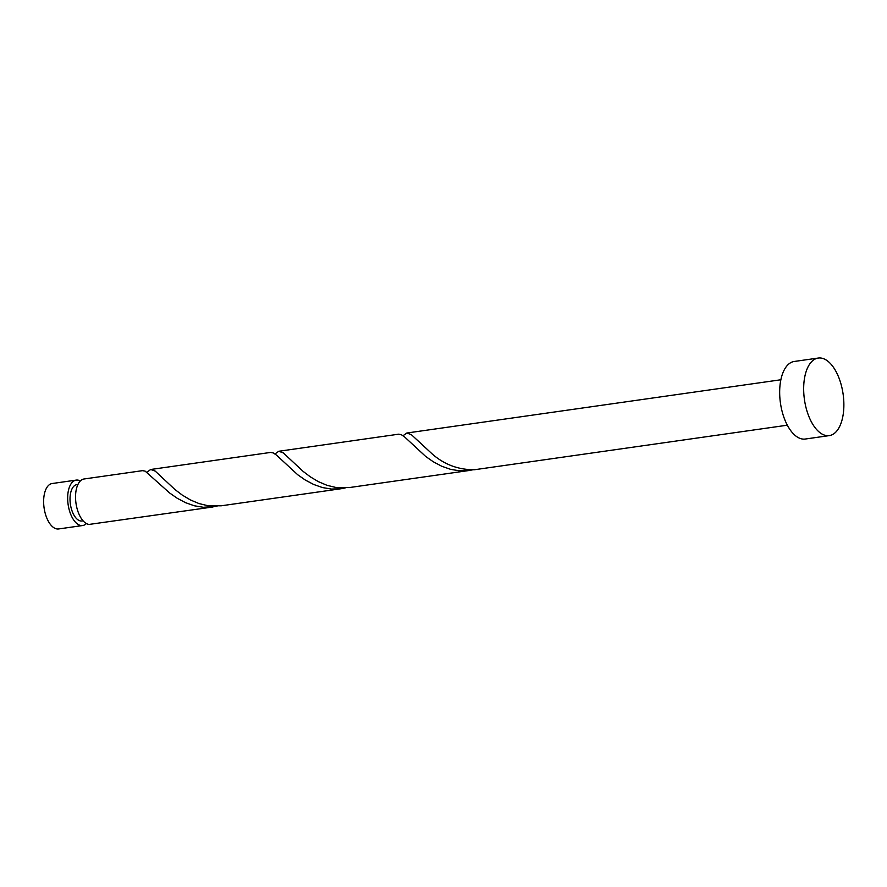 <?xml version="1.0" encoding="UTF-8"?>
<svg xmlns="http://www.w3.org/2000/svg" width="887" height="887" viewBox="0 0 887 887"><rect width="100%" height="100%" fill="white"/><g stroke="black" fill="none" stroke-linecap="round" stroke-linejoin="round"><path stroke-width="1.33" d="M82.668 525.525L58.642 528.951A22.94 11.431 -98.1 0 1 44.35 509.504A22.94 11.431 -98.1 0 1 52.167 483.526L76.204 480.1A22.94 11.431 81.9 0 0 68.377 506.089A22.94 11.431 81.9 0 0 82.668 525.525A22.94 11.431 81.9 0 0 86.405 523.552M77.934 484.49L76.847 484.646A18.35 9.147 81.9 0 0 70.594 505.435A18.35 9.147 81.9 0 0 82.025 520.979L83.101 520.824M829.301 435.606L805.285 439.032A39.172 19.525 -98.1 0 1 780.893 405.836A39.172 19.525 -98.1 0 1 794.242 361.475L818.257 358.049A39.172 19.525 -98.1 0 1 842.65 391.245A39.172 19.525 -98.1 0 1 829.301 435.606A39.172 19.525 -98.1 0 1 804.897 402.421A39.172 19.525 -98.1 0 1 818.257 358.049M278.762 451.261L398.651 434.186L401.29 434.674L404.539 436.881L425.771 456.528L433.344 461.794L441.659 466.207L450.496 469.323L459.632 470.831L469.156 470.498L349.256 487.573L336.04 487.506L326.993 485.311L318.333 481.63L310.295 476.818L303.066 471.341L283.263 452.869L278.762 451.261L274.981 453.944M787.334 425.195L474.733 469.7A22.94 11.431 81.9 0 1 473.27 469.722C457.892 469.589 444.309 464.422 432.512 454.244L411.324 434.63L406.823 433.022L403.042 435.705M469.156 470.498L473.214 469.722M213.024 506.965L89.088 524.428A22.94 11.431 81.9 0 1 76.26 504.958A22.94 11.431 81.9 0 1 84.077 478.98L142.53 470.653L145.169 471.141L169.65 492.995L177.223 498.261L185.538 502.674L194.375 505.79L203.5 507.297L217.082 506.189M150.701 469.489L270.59 452.425L273.229 452.913L276.478 455.12L297.71 474.756L305.283 480.033L313.599 484.435L322.436 487.562L331.561 489.07L341.096 488.726L221.196 505.801L207.979 505.734L198.932 503.55L190.273 499.869L182.234 495.057L174.994 489.569L155.203 471.097L150.701 469.489L146.92 472.183M341.096 488.726L345.154 487.961M80.34 480.954A22.94 11.431 81.9 0 0 76.204 480.1M406.823 433.022L780.859 379.769"/></g></svg>

